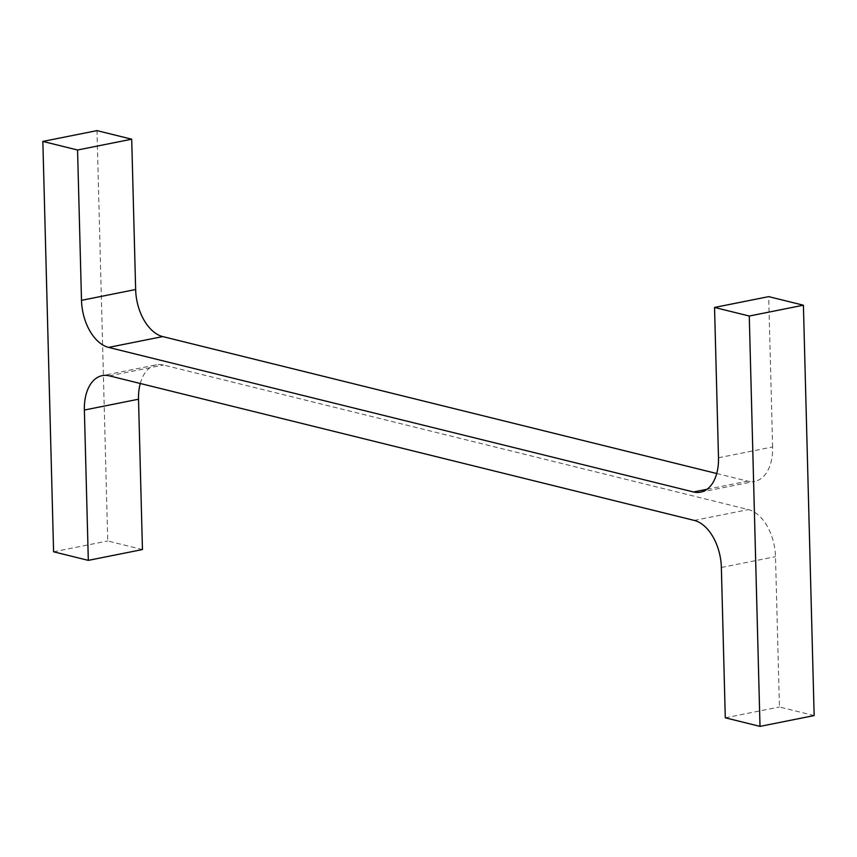 <?xml version="1.0" encoding="UTF-8"?>
<svg xmlns="http://www.w3.org/2000/svg" width="857" height="857" viewBox="0 0 857 857"><rect width="100%" height="100%" fill="white"/><g stroke="black" fill="none" stroke-linecap="round" stroke-linejoin="round"><path stroke-width="0.64" stroke-dasharray="4.29 3.21" d="M716.731 473.514L747.658 481.152A41.639 25.239 78.7 0 0 754.749 481.366L700.608 492.175M718.487 457.777L772.628 446.958A41.639 25.239 78.7 0 1 754.749 481.366M772.628 446.958L768.686 296.629M814.15 715.574L779.442 706.993L775.499 556.664A41.639 25.239 78.7 0 0 748.397 509.594L163.483 365.028A41.639 25.239 78.7 0 0 156.392 364.825L102.251 375.634M725.29 717.802L779.442 706.993M140.269 383.486A41.639 25.239 78.7 0 1 156.392 364.825M142.455 549.551L107.736 540.971L96.991 130.618M53.595 551.79L107.736 540.971M707.079 489.261L747.658 481.152M721.358 567.473L775.499 556.664M694.256 520.413L748.397 509.594M109.342 375.848L163.483 365.028"/><path stroke-width="1.29" d="M714.545 307.449L749.264 316.029L803.405 305.21L768.686 296.629L714.545 307.449L718.487 457.777A41.639 25.239 78.7 0 1 700.608 492.175A41.639 25.239 78.7 0 1 693.517 491.972L108.603 347.406L162.744 336.587L716.731 473.514M803.405 305.21L814.15 715.574L760.009 726.382L725.29 717.802L721.358 567.473A41.639 25.239 78.7 0 0 694.256 520.413L109.342 375.848A41.639 25.239 78.7 0 0 102.251 375.634A41.639 25.239 78.7 0 0 84.372 410.042L88.314 560.371L142.455 549.551L138.513 399.223A41.639 25.239 78.7 0 1 140.269 383.486M749.264 316.029L760.009 726.382M88.314 560.371L53.595 551.79L42.85 141.426L96.991 130.618L131.71 139.198L135.642 289.527A41.639 25.239 78.7 0 0 162.744 336.587M42.85 141.426L77.559 150.007L131.71 139.198M77.559 150.007L81.501 300.336L135.642 289.527M108.603 347.406A41.639 25.239 78.7 0 1 81.501 300.336M693.517 491.972L707.079 489.261M84.372 410.042L138.513 399.223"/></g></svg>

